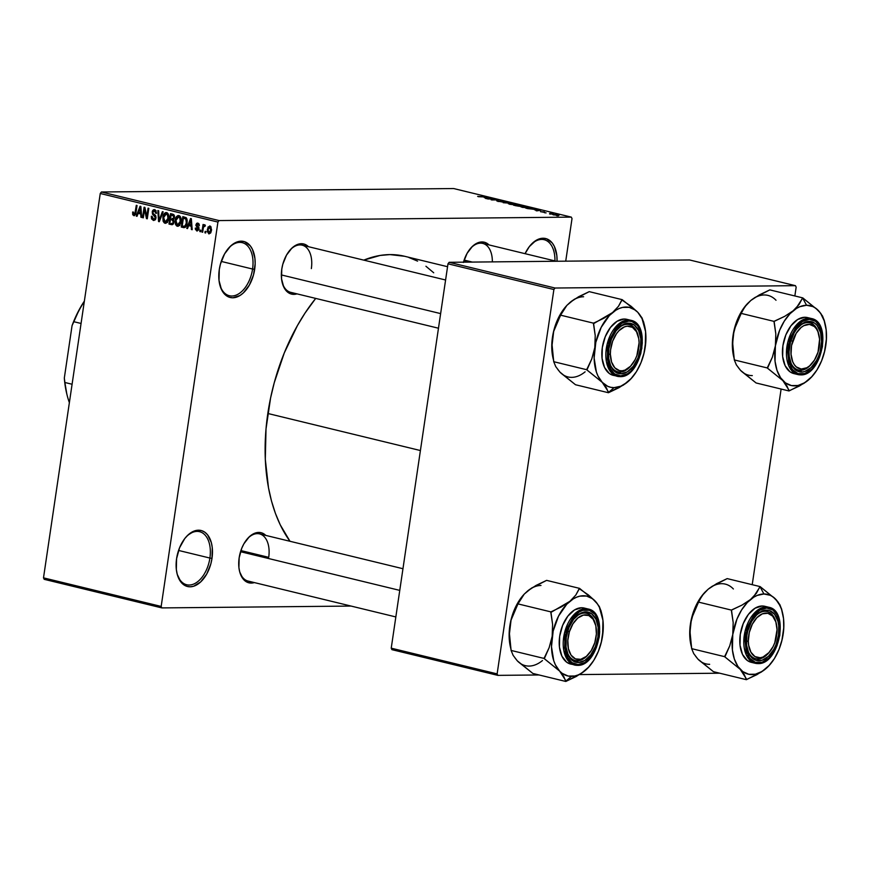 <?xml version="1.0" encoding="UTF-8"?>
<svg xmlns="http://www.w3.org/2000/svg" width="870" height="870" viewBox="0 0 870 870"><rect width="100%" height="100%" fill="white"/><g stroke="black" fill="none" stroke-linecap="round" stroke-linejoin="round"><path stroke-width="1.3" d="M219.653 284.207A27.307 16.443 103.6 0 0 236.868 294.81A27.307 16.443 103.6 0 0 252.572 269.037L254.682 269.308A28.819 17.367 -76.4 0 1 237.891 296.616A28.819 17.367 -76.4 0 1 219.784 284.762A28.819 17.367 -76.4 0 1 219.273 269.656L220.425 264.132L224.58 253.899L230.615 246.047L234.063 243.393L241.153 241.175L244.535 241.686L250.288 245.851L252.452 249.342L254.932 258.488L255.16 263.795L253.529 274.833L249.375 285.066L243.339 292.918L239.892 295.572L232.801 297.79L229.419 297.279L223.666 293.114L221.502 289.623L219.022 280.477L219.273 269.656A28.819 17.367 -76.4 0 1 228.712 248.015A28.819 17.367 -76.4 0 1 248.211 243.72A28.819 17.367 -76.4 0 1 254.682 269.308L252.572 269.037A27.307 16.443 -76.4 0 1 229.354 295.735A27.307 16.443 -76.4 0 1 219.642 284.207M176.969 573.232A27.307 16.443 103.6 0 0 194.195 583.835A27.307 16.443 103.6 0 0 209.898 558.051L211.997 558.333A28.819 17.367 -76.4 0 1 195.217 585.64A28.819 17.367 -76.4 0 1 177.099 573.787A28.819 17.367 -76.4 0 1 176.588 558.67L179.535 547.828L184.734 538.606L187.942 535.061L194.945 530.776L198.48 530.2L201.851 530.711L204.939 532.288L207.604 534.876L211.345 542.63L212.258 547.513L211.997 558.333L210.844 563.858L206.701 574.08L200.655 581.943L193.651 586.228L190.117 586.804L186.745 586.304L180.982 582.139L177.252 574.374L176.338 569.491L176.588 558.67A28.819 17.367 -76.4 0 1 186.028 537.029A28.819 17.367 -76.4 0 1 205.527 532.744A28.819 17.367 -76.4 0 1 211.997 558.333L209.898 558.051A27.307 16.443 -76.4 0 1 186.68 584.749A27.307 16.443 -76.4 0 1 176.969 573.232M254.355 582.585A25.785 15.529 -76.4 0 1 239.598 571.438A25.785 15.529 -76.4 0 1 239.141 557.92L241.773 548.209L243.883 543.815L249.288 536.79L252.376 534.419L258.716 532.429L261.739 532.886L265.807 535.409A25.785 15.529 -76.4 0 0 247.58 538.552A25.785 15.529 -76.4 0 0 239.141 557.92L238.913 567.599L239.728 571.96L243.067 578.909L248.222 582.628L254.399 582.574M296.985 293.864A25.785 15.529 -76.4 0 1 282.228 282.717A25.785 15.529 -76.4 0 1 281.771 269.189L282.804 264.252L286.524 255.095L291.928 248.07L295.006 245.699L301.357 243.709L304.369 244.165L308.448 246.688A25.785 15.529 -76.4 0 0 290.221 249.831A25.785 15.529 -76.4 0 0 281.771 269.189L281.554 278.878L283.772 287.056L288.101 292.494L290.852 293.908L297.04 293.842M178.567 550.449L209.898 558.051L178.567 550.449M221.252 261.424L252.572 269.037L221.252 261.424M248.08 581.062A24.273 14.616 -76.4 0 1 239.467 570.872M240.903 550.579L268.71 557.333L240.903 550.579M464.123 260.087L472.345 262.087L464.123 260.087M290.71 292.342A24.273 14.616 -76.4 0 1 282.097 282.152M267.819 413.478L420.406 450.54L267.819 413.478A160.798 96.864 103.6 0 0 289.993 541.281L280.26 524.86L275.442 513.441L271.505 501.055L268.493 487.809L265.306 459.284L266.013 428.953L270.581 398.003L274.267 382.659L284.262 352.981L297.42 325.587L305.033 313.08L315.701 298.41A160.798 96.864 103.6 0 0 267.819 413.478M447.55 266.709L404.539 256.258A160.798 96.864 103.6 0 0 363.79 260.13L380.114 255.454L389.912 254.595L404.648 256.28M219.077 220.567L571.307 217.119L453.64 188.54L101.409 191.987L219.077 220.567L217.924 222.067L100.257 193.488L43.5 577.854L161.167 606.433L217.924 222.067L161.167 606.433L161.874 607.912L351.023 606.064L161.874 607.912L161.167 606.433L43.5 577.854L44.207 579.333L161.874 607.912L44.207 579.333L43.5 577.854L100.257 193.488L101.409 191.987L100.257 193.488L217.924 222.067L219.077 220.567L571.307 217.119L572.014 218.598L571.307 217.119L453.64 188.54L101.409 191.987L219.077 220.567M551.221 214.129L549.546 213.955L551.221 214.129M549.753 213.389L553.483 213.759L549.753 213.389M546.088 212.878L544.413 212.704L546.088 212.878M544.685 212.41L540.466 211.66L544.457 211.986M534.745 209.866L540.944 210.225L536.812 210.866L536.029 210.67L537.334 210.496L534.745 209.866L537.334 210.496L536.029 210.67L536.812 210.866L540.944 210.225L534.745 209.866M520.738 206.723L526.861 206.864L529.08 207.876L521.859 207.256L528.09 207.919C530.026 207.941 530.189 207.691 528.558 207.19L520.706 206.777M508.439 203.732L515.083 203.961L517.269 204.526L516.78 204.896L509.559 204.265L515.79 204.939C517.726 204.95 517.878 204.7 516.258 204.2L508.406 203.787M478.337 196.685L486.645 197.033L477.63 196.392M484.253 197.61L490.462 197.958L486.33 198.599L485.547 198.414L486.841 198.24L484.253 197.61L486.841 198.24L485.547 198.414L486.33 198.599L490.462 197.958L484.253 197.61M493.149 198.936L487.178 198.806L494.508 198.936L492.431 199.763L498.412 199.893L491.887 199.959L491.082 199.763L493.149 198.936L491.082 199.763L491.887 199.959L498.412 199.893L492.431 199.763L494.508 198.936L493.703 198.751L487.929 198.991L493.149 198.936L493.062 199.513L493.149 198.936M502.033 201.96L496.694 200.872L501.283 201.786L499.935 200.85L502.849 201.013L505.47 201.731L501.011 201.003L502.686 201.796L502.033 201.96L500.75 201.057L504.372 201.318L500.457 200.818L501.283 201.786L497.531 200.785L497.814 201.416L502.458 201.666M512.778 203.384L503.175 202.699L507.482 202.09L504.252 202.764L512.778 203.384L504.252 202.764L507.482 202.09L503.175 202.699L512.778 203.384M520.119 206.32L513.604 205.222L520.129 205.168L523.522 206.103L520.347 206.32L522.87 206.244L520.129 205.168L513.604 205.222L520.695 206.059M534.234 209.398L525.904 208.213L532.429 208.147L535.866 209.072L534.658 209.398L535.594 208.952L532.429 208.147L525.904 208.213L534.234 209.398M557.953 215.39L552.537 214.488L557.061 214.618L559.138 215.194L557.953 215.39L558.279 214.857L553.363 214.901L558.279 214.857M558.29 215.847L556.604 215.673L558.29 215.847M205.896 231.485L205.679 232.975L204.928 232.801L205.146 231.311L205.896 231.485L205.146 231.311L204.928 232.801L205.679 232.975L205.896 231.485M204.711 224.743L203.624 225.874L205.168 225.863L203.624 225.874L203.797 224.667L203.047 224.482L201.927 232.072L202.677 232.246L203.265 228.321L202.677 232.246L201.927 232.072L203.047 224.482L203.797 224.667L203.624 225.874L204.526 224.743L205.363 225.33L204.994 226.363L203.797 226.45L203.265 228.321L203.634 226.809L204.994 226.363L205.363 225.33L204.591 224.732M200.763 230.245L200.546 231.735L199.795 231.55L200.013 230.061L200.763 230.245L200.013 230.061L199.795 231.55L200.546 231.735L200.763 230.245M196.783 230.963L198.958 228.951L196.674 224.873L199.154 224.177L197.784 224.188L199.328 225.689L197.914 223.101L195.902 224.851L196.685 224.841L195.902 224.851L197.414 227.625L198.915 227.614L197.414 227.625L199.002 228.212L198.088 228.223L198.958 228.951L198.719 229.854L196.979 230.996L195.391 229.31L195.315 228.081L196.087 228.125L196.881 229.854L198.132 229.201L195.87 225.308L196.598 223.383L197.74 223.057L199.067 223.992L199.328 225.689L197.61 224.155L196.685 225.243L198.708 227.135L198.958 228.951L197.001 229.887L195.315 228.081L197.229 231.018M188.638 225.613L187.528 228.571L186.745 228.375L190.563 218.5L191.346 218.696L192.194 229.702L191.411 229.517L191.226 226.243L188.638 225.613L191.226 226.243L191.411 229.517L192.194 229.702L191.346 218.696L190.563 218.5L186.745 228.375L187.528 228.571L188.638 225.613L191.878 225.58L188.638 225.613M177.306 226.233L179.688 225.156L180.982 221.589C181.547 218.729 180.84 216.717 178.894 215.532C176.697 215.727 175.468 217.315 175.185 220.317L175.968 220.306L175.185 220.317L175.403 224.068L177.306 226.233L178.296 226.222L176.675 225.961L175.533 224.46L175.577 218.511L177.85 215.564L179.579 215.836L180.634 217.195L180.688 223.035L179.448 225.45L177.828 226.287M165.006 223.242L167.388 222.165L168.682 218.609C169.237 215.749 168.541 213.726 166.594 212.541C164.397 212.737 163.158 214.335 162.886 217.326L163.669 217.326L162.886 217.326L163.103 221.089L165.006 223.242L165.996 223.231L164.376 222.981L163.234 221.469L163.277 215.521L165.539 212.574L167.279 212.845L168.334 214.205L168.236 220.512L167.149 222.459L165.517 223.307M133.784 215.662L136.003 212.584L137.047 205.505L136.296 205.331L135.242 212.487L136.014 212.476L135.242 212.487L134.926 213.857L135.753 213.846L134.002 214.455L133.415 212.062L132.653 212.019L132.719 214.64L134.48 215.651L132.795 214.836L132.653 212.019L133.415 212.062L133.632 214.227L134.763 214.14L136.296 205.331L137.047 205.505L135.774 213.737L134.165 215.706M138.145 213.357L137.036 216.315L136.253 216.119L140.07 206.244L140.853 206.44L141.712 217.446L140.929 217.25L140.733 213.976L138.145 213.357L140.733 213.976L140.929 217.25L141.712 217.446L140.853 206.44L140.07 206.244L136.253 216.119L137.036 216.315L138.145 213.357L141.386 213.324L138.145 213.357M144.55 209.485L143.311 217.837L142.56 217.652L144.105 207.223L144.898 207.419L146.823 216.543L148.063 208.18L148.814 208.365L147.269 218.794L146.464 218.598L144.55 209.485L146.464 218.598L147.269 218.794L148.814 208.365L148.063 208.18L146.823 216.543L144.898 207.419L144.105 207.223L142.56 217.652L143.311 217.837L144.55 209.485L145.333 209.474L144.55 209.485M154.708 209.659L152.152 211.997L152.935 211.986L152.152 211.997L153.718 215.347L155.415 215.325L153.718 215.347L155.284 217.772L156.056 217.761L153.511 219.186L152.065 216.315L151.304 216.271L153.261 220.393L156.045 217.935L155.088 219.958L153.501 220.436L151.565 218.903L151.304 216.271L152.065 216.315L152.293 218.152L153.511 219.186L154.893 218.761L155.317 217.348L152.413 214.042L152.446 210.942L153.403 209.8L155.165 209.822L156.535 213.019L155.73 213.27L154.545 210.877L152.892 212.215L153.196 213.661L155.708 215.716L156.045 217.935L155.273 215.173L152.979 213.335L152.892 212.215L154.545 210.877L155.73 213.27L156.502 213.324L154.186 209.594M163.179 211.856L159.286 221.709L158.558 221.535L157.872 210.573L158.655 210.757L159.058 220.393L162.396 211.66L163.179 211.856L162.396 211.66L159.058 220.393L158.655 210.757L157.872 210.573L158.558 221.535L159.286 221.709L163.179 211.856M171.303 224.634L174.033 222.122L172.51 224.656L168.987 224.068L170.531 213.639L173.652 214.542L174.544 216.26L173.391 219.316L174.033 222.122L173.391 219.316L174.522 217.326L172.847 214.205L170.531 213.639L168.987 224.068L172.01 224.721M183.483 227.592C185.647 227.548 186.854 226.015 187.093 223.003L185.245 227.331L181.286 227.059L182.831 216.63L186.082 217.62L187.18 220.088L187.093 223.003L186.082 217.62L182.831 216.63L181.286 227.059L184.168 227.679M209.975 226.026L207.31 229.441L208.082 229.441L207.31 229.441L208.811 233.878L211.486 230.376L210.714 232.91L208.941 233.91L207.223 231.453L208.093 226.972L210.464 226.233L211.562 229.724L209.605 225.982M565.728 261.174L572.014 218.598L565.728 261.174M391.935 649.662L497.836 675.37L539.106 674.968L497.836 675.37L497.129 673.891L553.885 289.525L447.985 263.806L391.228 648.172L497.129 673.891L497.836 675.37L391.935 649.662L391.228 648.172L391.935 649.662M579.55 674.576L719.697 673.206L579.55 674.576M689.54 259.956L449.137 262.305L555.038 288.024L795.441 285.675L689.54 259.956L449.137 262.305L447.985 263.806L391.228 648.172L497.129 673.891L553.885 289.525L447.985 263.806L449.137 262.305L555.038 288.024L553.885 289.525L555.038 288.024L795.441 285.675L796.159 287.154L795.441 285.675L689.54 259.956M752.224 584.683L781.108 389.042L752.224 584.683M794.854 295.963L796.159 287.154L794.854 295.963M525.078 253.681L529.319 246.634L535.974 240.446L539.53 238.804L546.436 238.739L552.2 242.893L554.364 246.395L556.843 255.541L557.05 261.25A28.819 17.367 -76.4 0 0 530.613 245.057A28.819 17.367 -76.4 0 0 525.078 253.681M463.395 262.479L467.103 253.333L472.508 246.297L475.596 243.937L481.936 241.947L484.96 242.404L489.027 244.927A25.785 15.529 -76.4 0 0 470.8 248.059A25.785 15.529 -76.4 0 0 463.482 262.174M408.737 257.444L417.578 261.12M425.93 266.253L433.717 272.788M289.84 250.266A24.273 14.616 -76.4 0 1 302.162 245.166A24.273 14.616 -76.4 0 1 311.351 268.602A24.273 14.616 103.6 0 0 306.055 247.189A24.273 14.616 103.6 0 0 289.84 250.266M470.431 248.505A24.273 14.616 -76.4 0 1 482.752 243.404A24.273 14.616 -76.4 0 1 492.344 261.892A24.273 14.616 103.6 0 0 470.431 248.494M247.21 538.987A24.273 14.616 -76.4 0 1 259.532 533.886A24.273 14.616 -76.4 0 1 268.71 557.333A24.273 14.616 103.6 0 0 263.425 535.92A24.273 14.616 103.6 0 0 247.21 538.987M530.243 245.492A27.307 16.443 -76.4 0 1 544.152 239.707A27.307 16.443 -76.4 0 1 554.929 260.924A27.307 16.443 103.6 0 0 530.243 245.492M228.331 248.45A27.307 16.443 -76.4 0 1 242.241 242.665A27.307 16.443 -76.4 0 1 252.572 269.037A27.307 16.443 103.6 0 0 246.601 244.927A27.307 16.443 103.6 0 0 228.331 248.45M185.647 537.475A27.307 16.443 -76.4 0 1 199.567 531.679A27.307 16.443 -76.4 0 1 209.898 558.051A27.307 16.443 103.6 0 0 203.917 533.952A27.307 16.443 103.6 0 0 185.658 537.464M132.719 214.64L135.492 214.607L132.719 214.64M134.926 213.857L134.002 214.455M137.112 216.108L136.253 216.119L137.112 216.108M141.049 213.324L141.288 212.693L141.049 213.324M141.69 217.25L140.929 217.25L141.69 217.25M141.44 213.976L140.733 213.976L141.44 213.976M138.58 212.193L140.94 207.43L140.364 207.441L140.461 209.681L141.114 209.681L140.461 209.681L140.657 212.704L141.342 212.693L138.58 212.193L140.657 212.704L140.364 207.441L138.58 212.193M143.343 217.641L142.56 217.652L143.343 217.641M147.606 216.543L146.823 216.543L147.606 216.543M147.302 218.587L146.464 218.598L147.302 218.587M153.261 220.393L153.849 220.458M155.632 219.218L153.511 219.186M156.502 213.27L155.73 213.27L156.502 213.27M156.198 210.866L154.545 210.877L156.198 210.866M156.165 210.812L154.545 210.877M155.295 218.859L155.6 219.414M159.362 221.524L158.558 221.535L159.362 221.524M159.808 220.382L159.058 220.393L159.808 220.382M160.428 218.816L159.623 218.827L160.428 218.816M163.103 221.089L164.038 221.078L163.103 221.089M167.127 221.806L167.551 222.459M163.636 217.533L166.42 213.759L168.095 213.748L166.42 213.759L167.975 215.956L168.769 215.945L167.975 215.956L167.943 218.392L168.715 218.381L167.943 218.392L165.18 222.024L163.636 217.533L164.071 221.132L165.18 222.024L166.507 221.687L167.943 218.392L167.453 214.553L166.42 213.759L165.05 214.107L163.636 217.533M167.475 222.046L165.18 222.024M173.217 224.155L168.987 224.068L172.793 223.492L173.217 224.155M172.836 218.587L173.652 217.761L173.598 216.032L171.096 215.042L170.64 218.152L171.096 215.042L174.109 215.01L171.096 215.042L174.294 215.336L172.401 215.358L174.522 217.304L172.836 218.587L174.109 218.577L172.042 218.5M172.293 223.47L173.239 222.209L173.065 220.404L170.455 219.37L169.911 223.035L170.455 219.37L173.717 219.718L171.934 219.729L173.282 221.948L174.065 221.937L172.293 223.47L173.663 223.459L171.499 223.416M175.403 224.068L176.338 224.058L175.403 224.068M179.427 224.797L179.851 225.45M175.936 220.512L178.72 216.75L180.394 216.739L178.72 216.75L180.275 218.946L181.069 218.935L180.275 218.946L180.242 221.382L181.014 221.371L180.242 221.382L177.48 225.015L175.936 220.512L176.545 224.373L178.818 224.677L180.242 221.382L179.764 217.543L178.72 216.75L177.35 217.087L175.936 220.512M180.373 216.684L178.72 216.75M179.775 225.036L177.48 225.015M185.473 227.135L181.286 227.059L185.016 227.016L185.103 226.417L185.473 227.135M182.211 226.015L183.396 218.033L186.463 218L183.396 218.033L186.887 218.805L185.756 218.816L186.343 222.807L187.126 222.796L186.343 222.807L185.669 225.286L186.55 225.276L183.559 226.341L182.211 226.015L184.788 226.32L186.3 223.133L186.049 219.196L183.396 218.033L182.211 226.015M186.017 226.417L183.559 226.341M187.605 228.375L186.745 228.375L187.605 228.375M191.541 225.58L191.781 224.96L191.541 225.58M192.183 229.506L191.411 229.517L192.183 229.506M191.933 226.233L191.226 226.243L191.933 226.233M189.073 224.46L191.422 219.697L190.845 219.697L190.954 221.948L191.596 221.937L190.954 221.948L191.15 224.96L191.835 224.96L189.073 224.46L191.15 224.96L190.845 219.697L189.073 224.46M198.686 229.908L197.001 229.887M196.674 224.873L197.784 224.188M200.568 231.54L199.795 231.55L200.568 231.54M205.092 226.091L204.352 226.08M203.634 226.809L204.472 226.091M205.701 232.79L204.928 232.801L205.701 232.79M211.171 227.059L209.246 227.157L208.376 228.299L208.06 229.626L209.79 227.103L211.182 227.092L209.79 227.103L210.725 230.278L211.508 230.267L210.725 230.278L208.996 232.801L208.06 229.626L208.082 231.725L208.996 232.801M209.387 232.801L210.779 232.779M210.768 232.812L209.181 232.823L210.79 229.81L209.79 227.103M485.264 197.664L489.44 197.881L487.309 198.447L485.264 197.664L489.44 197.881L485.264 197.664M497.531 200.785L497.814 201.416M500.457 200.818L501.283 201.786M504.676 201.883L504.372 201.318M515.79 204.939C517.726 204.95 517.878 204.7 516.258 204.2M510.668 203.71L515.497 204.211L516.182 204.928L515.029 204.928L509.494 203.841L515.497 204.211M510.32 204.254L516.214 204.657M521.413 205.668L520.129 205.168L522.011 206.059L520.358 206.32L518.161 205.374L520.108 205.353L518.139 205.559L522.011 206.059M518.879 205.733L515.116 205.396L519.336 206.31L515.083 205.592L519.368 206.146M522.207 206.734L522.598 207.419L522.968 206.701L527.807 207.201L528.481 207.919L522.228 206.734M528.09 207.919C530.026 207.941 530.189 207.691 528.558 207.19M527.807 207.201L522.968 206.701M534.68 208.92L527.383 208.572L534.8 209.387M535.757 209.92L539.933 210.148L537.801 210.714L535.757 209.92L539.933 210.148L535.757 209.92M554.484 214.553L557.583 214.857L557.137 215.379L553.548 214.651L557.583 214.857M522.62 207.245L528.514 207.647M554.059 214.901L557.159 215.205M743.1 372.61L756.084 382.963L789.025 390.967L756.084 382.963L740.49 370.315A41.042 24.719 103.6 0 0 752.3 375.59M796.474 307.686L793.157 310.786A41.042 24.719 -76.4 0 1 806.555 305.261L802.738 298.16A47.11 28.373 103.6 0 0 802.434 298.171L799.051 304.543L793.157 310.786L784.686 316.354L774.126 321.4L741.186 313.396L744.905 306.74L750.799 300.498L754.747 297.616L769.83 289.884L802.771 297.888L796.474 307.686M789.797 359.832A24.273 14.616 103.6 0 0 800.617 370.261L801.574 372.034A25.785 15.529 -76.4 0 1 789.927 360.387A25.785 15.529 -76.4 0 1 797.92 327.501A25.785 15.529 -76.4 0 1 809.057 321.389L814.831 323.248L817.224 325.565L820.562 332.514L821.584 341.616L820.127 351.502L818.518 356.265L816.408 360.658L811.003 367.684L804.739 371.523L801.574 372.034L795.8 370.174L791.472 364.726L789.253 356.548L789.046 351.806L790.504 341.921L794.223 332.764L796.757 328.914L802.705 323.368L809.057 321.389L807.654 322.585A24.273 14.616 103.6 0 0 797.54 327.936A24.273 14.616 -76.4 0 1 807.654 322.585A24.273 14.616 -76.4 0 1 809.861 322.835A24.273 14.616 -76.4 0 1 818.746 334.113A24.273 14.616 103.6 0 0 807.654 322.585L809.057 321.389A25.785 15.529 -76.4 0 1 821.16 346.554A25.785 15.529 -76.4 0 1 801.574 372.034L800.617 370.261A24.273 14.616 103.6 0 0 811.471 364.073A24.273 14.616 -76.4 0 1 800.617 370.261A24.273 14.616 -76.4 0 1 798.41 370.011A24.273 14.616 -76.4 0 1 789.797 359.821A24.273 14.616 103.6 0 0 811.101 364.508L811.84 363.66A22.75 13.702 -76.4 0 1 795.093 365.715A22.75 13.702 -76.4 0 1 792.613 341.247A22.75 13.702 -76.4 0 1 806.414 324.651A22.75 13.702 -76.4 0 1 818.887 334.646A22.75 13.702 -76.4 0 1 818.017 352.176L814.494 360.049L809.568 365.9L806.805 367.76L801.226 369.032L796.268 366.901L794.266 364.639L792.69 361.692L791.037 354.21L791.548 345.575L796.137 333.373L801.063 327.522L803.826 325.663L809.404 324.39L814.363 326.522L816.364 328.784L817.941 331.731L819.594 339.213L818.017 352.176A22.75 13.702 -76.4 0 1 811.84 363.66M808.165 317.767L804.793 317.267L808.785 318.235L798.268 323.085L787.665 342.736L788.818 365.987L797.812 374.546L800.433 374.85A0.913 0.718 -90.6 0 0 801.27 374.122C792.929 375.764 788.568 366.683 788.166 346.88C794.419 327.011 801.487 317.822 809.361 319.301A0.913 0.718 -90.6 0 0 808.785 318.235L804.793 317.267A28.819 17.367 103.6 0 0 783.272 343.596A28.819 17.367 103.6 0 0 793.81 373.578L797.812 374.546A28.819 17.367 -76.4 0 1 787.274 344.574A28.819 17.367 -76.4 0 1 808.785 318.235A28.819 17.367 -76.4 0 1 811.416 318.529L808.785 318.235A0.913 0.718 89.4 0 1 809.361 319.301L802.499 321.454L796.05 327.446L791.026 336.375L788.166 346.88L787.709 352.219L788.807 362.083L792.429 369.598L797.997 373.632L804.685 373.567L811.471 369.413L814.581 365.976L819.605 357.048L822.465 346.543L822.705 336.07L820.301 327.207L815.614 321.324L809.361 319.301C817.702 317.659 822.063 326.739 822.465 346.543C816.212 366.411 809.143 375.601 801.27 374.122A0.913 0.718 89.4 0 1 800.433 374.85A28.819 17.367 -76.4 0 1 797.812 374.546L800.574 374.861C821.867 376.242 832.481 322.052 811.416 318.529L807.414 317.561A28.819 17.367 103.6 0 0 804.793 317.267L797.692 319.486L791.047 325.674L785.849 334.896L782.902 345.738L782.652 356.559L785.131 365.704L789.971 371.784L793.864 373.589M738.184 367.412L740.49 370.315L736.346 364.867L734.313 359.941L732.507 341.508L734.258 329.676L741.186 313.396L774.126 321.4L775.812 333.83L775.398 345.814L779.596 330.372L784.229 321.226L789.982 313.744L796.463 308.426L799.834 306.697L806.555 305.261L812.885 306.577L815.755 308.241L820.812 313.407L824.292 320.628L822.531 316.017L818.365 310.536L802.771 297.888L769.83 289.884L759.271 294.93L750.799 300.498L754.105 298.138M824.608 351.143L826.348 339.311M812.058 376.514L812.384 376.134A41.042 24.719 -76.4 0 0 825.815 345.325A41.042 24.719 -76.4 0 0 825.097 323.803A41.042 24.719 -76.4 0 0 818.365 310.536L803.032 298.16A47.11 28.373 103.6 0 0 802.738 298.16L806.555 305.261A41.042 24.719 -76.4 0 1 818.365 310.536L820.682 313.439L824.227 320.834L826.174 329.915L826.38 340.061L824.825 350.588L821.617 360.767L816.984 369.913L811.231 377.395L804.761 382.713L797.997 385.497L791.417 385.562L785.458 382.898L780.542 377.7L776.986 370.305L775.039 361.224L775.398 345.814L772.364 357.189L767.253 367.945L734.313 359.941L767.253 367.945L782.848 380.592L786.991 386.041L789.025 390.967L804.043 383.278L812.199 376.34M733.78 357.113L732.355 345.955L734.03 330.263L739.391 315.342L746.514 304.663M747.624 303.456L750.799 300.498A41.042 24.719 103.6 0 1 776.007 300.248M788.764 390.695A47.11 28.373 103.6 0 0 789.373 390.684L799.53 385.954L808.056 380.353A41.042 24.719 -76.4 0 1 782.848 380.592L789.373 390.684A47.11 28.373 -76.4 0 1 788.764 390.695M812.384 376.134A41.042 24.719 -76.4 0 1 808.056 380.353L811.34 377.308M824.292 320.628A47.11 28.373 -76.4 0 1 824.466 321.465M802.771 297.888L802.434 298.171A47.11 28.373 -76.4 0 1 802.738 298.16A47.11 28.373 -76.4 0 1 803.032 298.16L802.771 297.888M775.398 345.814A41.042 24.719 -76.4 0 1 793.157 310.786L784.686 316.354L774.474 321.117A47.11 28.373 103.6 0 0 774.05 321.954L775.812 333.83L775.398 345.814L772.364 357.189L767.514 368.217A47.11 28.373 -76.4 0 1 767.34 367.39A47.11 28.373 103.6 0 0 767.514 368.217L782.848 380.592A41.042 24.719 -76.4 0 1 775.398 345.814M774.474 321.117L774.05 321.954A47.11 28.373 -76.4 0 1 774.474 321.117M746.656 304.5A41.042 24.719 103.6 0 0 746.471 304.707A41.042 24.719 103.6 0 0 733.04 335.526L736.074 324.162L742.958 309.916M744.905 306.74L750.799 300.498M746.471 304.707L747.482 303.597M740.49 370.315L736.346 364.867L734.313 359.941L732.627 347.511L733.04 335.526A41.042 24.719 103.6 0 0 733.769 357.048L734.378 359.495M790.863 340.681L792.613 341.247L790.863 340.681M818.746 334.113A24.273 14.616 103.6 0 0 818.616 333.558A24.273 14.616 103.6 0 0 797.54 327.936A24.273 14.616 -76.4 0 1 809.861 322.835A24.273 14.616 -76.4 0 1 818.746 334.113M463.753 261.228L467.484 262.131L463.753 261.228M811.471 364.073A24.273 14.616 -76.4 0 1 798.41 370.011A24.273 14.616 -76.4 0 1 789.797 359.821M608.456 354.297L610.37 354.21A22.75 13.702 -76.4 0 1 622.202 328.023A22.75 13.702 -76.4 0 1 638.308 336.407A22.75 13.702 -76.4 0 1 639.091 342.747L638.754 338.647L636.503 331.709L632.457 327.337L627.226 326.174L624.421 326.881L618.951 330.709L616.493 333.699L612.621 341.236L610.588 349.881L610.37 354.21L611.577 362.04L614.796 367.803L619.516 370.631L622.224 370.783L625.041 370.076L630.511 366.237L635.1 359.701L636.84 355.71L639.091 342.747A22.75 13.702 -76.4 0 1 631.261 365.422A22.75 13.702 -76.4 0 1 610.37 354.21L608.456 354.297M638.308 336.407L638.036 335.32A24.273 14.616 103.6 0 0 616.95 329.708A24.273 14.616 -76.4 0 1 629.282 324.608A24.273 14.616 -76.4 0 1 638.167 335.874A24.273 14.616 103.6 0 0 627.074 324.358A24.273 14.616 103.6 0 0 616.961 329.708A24.273 14.616 -76.4 0 1 627.074 324.358A24.273 14.616 -76.4 0 1 629.282 324.608A24.273 14.616 -76.4 0 1 638.167 335.874M281.336 274.92L440.633 313.602L281.336 274.92M630.891 365.835A24.273 14.616 -76.4 0 1 620.038 372.034A24.273 14.616 -76.4 0 1 617.83 371.773A24.273 14.616 -76.4 0 1 609.207 361.594A24.273 14.616 103.6 0 0 620.038 372.034A24.273 14.616 103.6 0 0 630.891 365.835A24.273 14.616 -76.4 0 1 617.83 371.773A24.273 14.616 -76.4 0 1 609.207 361.594A24.273 14.616 103.6 0 0 630.522 366.27L631.261 365.422M776.257 623.366A22.75 13.702 -76.4 0 1 777.04 629.706L775.833 621.876L772.614 616.112L767.895 613.285L762.37 613.828L756.9 617.667L752.311 624.214L749.298 632.457L748.32 641.168A22.75 13.702 -76.4 0 1 760.152 614.981A22.75 13.702 -76.4 0 1 776.257 623.366L775.986 622.278A24.273 14.616 103.6 0 0 754.91 616.667A24.273 14.616 -76.4 0 1 767.231 611.567A24.273 14.616 -76.4 0 1 776.116 622.833A24.273 14.616 103.6 0 0 765.024 611.316L766.416 610.109A25.785 15.529 -76.4 0 1 778.519 635.274A25.785 15.529 -76.4 0 1 758.944 660.765L757.987 658.981A24.273 14.616 103.6 0 0 768.841 652.794A24.273 14.616 -76.4 0 1 755.78 658.731A24.273 14.616 -76.4 0 1 747.167 648.552A24.273 14.616 103.6 0 0 768.471 653.229L773.049 646.66L774.789 642.669L777.04 629.706A22.75 13.702 -76.4 0 1 769.211 652.38A22.75 13.702 -76.4 0 1 748.32 641.168L746.406 641.244L748.32 641.168L748.657 645.268L750.908 652.195L754.953 656.578L760.184 657.742L762.99 657.035L769.211 652.38M588.25 654.555A24.273 14.616 -76.4 0 1 577.397 660.754A24.273 14.616 -76.4 0 1 575.19 660.504A24.273 14.616 -76.4 0 1 566.577 650.314A24.273 14.616 103.6 0 0 577.397 660.754A24.273 14.616 103.6 0 0 588.25 654.555A24.273 14.616 -76.4 0 1 575.19 660.504A24.273 14.616 -76.4 0 1 566.577 650.314A24.273 14.616 103.6 0 0 587.881 654.99L588.62 654.153A22.75 13.702 -76.4 0 1 571.873 656.208A22.75 13.702 -76.4 0 1 569.393 631.74L567.642 631.174L569.393 631.74L572.917 623.855L577.843 618.015L583.422 615.09L588.794 615.536L593.144 619.277L595.809 625.737L596.396 633.958L594.797 642.669A22.75 13.702 -76.4 0 1 588.62 654.153M399.754 590.382L240.533 551.71L399.754 590.382M574.32 618.429A24.273 14.616 -76.4 0 1 586.641 613.328A24.273 14.616 -76.4 0 1 595.526 624.595A24.273 14.616 103.6 0 0 595.395 624.04A24.273 14.616 103.6 0 0 574.32 618.429A24.273 14.616 -76.4 0 1 584.433 613.078A24.273 14.616 103.6 0 0 574.32 618.429M594.797 642.669L591.274 650.543L586.347 656.382L580.768 659.308L575.396 658.873L571.046 655.132L568.382 648.661L567.795 640.44L569.393 631.74A22.75 13.702 -76.4 0 1 583.194 615.144A22.75 13.702 -76.4 0 1 595.667 625.128A22.75 13.702 -76.4 0 1 594.797 642.669M72.058 325.63L73.852 321.715L81.062 323.466L73.852 321.715A81.921 49.34 -76.4 0 1 84.325 301.422A81.921 49.34 103.6 0 0 73.852 321.715L79.192 309.72L84.368 301.096A80.399 48.426 103.6 0 0 72.058 325.63L64.326 378.004L72.058 325.63M72.09 384.246L64.88 382.495L64.326 378.004A80.399 48.426 103.6 0 0 66.816 394.001L64.88 382.495A81.921 49.34 103.6 0 0 69.372 402.647A81.921 49.34 -76.4 0 1 67.088 395.089A81.921 49.34 -76.4 0 1 64.88 382.495L72.09 384.246M67.088 395.089L66.816 394.001A80.399 48.426 103.6 0 0 66.957 394.545M562.52 374.383L575.494 384.736L559.899 372.077L555.756 366.629L553.722 361.702L586.674 369.706L602.268 382.365L606.412 387.813L608.445 392.729L575.494 384.736L608.445 392.729L618.94 387.715L627.477 382.115A41.042 24.719 -76.4 0 1 614.068 387.639L608.489 392.457A47.11 28.373 103.6 0 0 608.782 392.446L623.464 385.04L631.62 378.113M628.466 323.151L627.074 324.358L628.466 323.151L634.252 325.021L638.58 330.459L640.798 338.647L640.57 348.326L637.938 358.027L633.284 366.281L627.335 371.816L620.995 373.806A25.785 15.529 -76.4 0 1 609.348 362.148A25.785 15.529 -76.4 0 1 617.33 329.273A25.785 15.529 -76.4 0 1 628.466 323.151A25.785 15.529 -76.4 0 1 640.57 348.326A25.785 15.529 -76.4 0 1 620.995 373.806L615.21 371.936L610.881 366.498L608.663 358.31L608.891 348.631L611.523 338.93L616.178 330.676L622.126 325.141L628.466 323.151M620.038 372.034L620.995 373.806L620.038 372.034M627.574 319.54L624.203 319.029A28.819 17.367 103.6 0 1 626.824 319.323L630.826 320.301L628.205 319.997A0.913 0.718 89.4 0 1 628.782 321.063C637.112 319.431 641.484 328.512 641.875 348.304C635.622 368.173 628.553 377.373 620.68 375.894A0.913 0.718 89.4 0 1 619.842 376.612A28.819 17.367 -76.4 0 1 617.221 376.318A28.819 17.367 -76.4 0 1 606.684 346.336A28.819 17.367 -76.4 0 1 628.205 319.997A28.819 17.367 -76.4 0 1 630.826 320.301C651.902 323.825 641.277 378.015 619.984 376.623A0.913 0.718 -90.6 0 0 620.68 375.894L627.553 373.741L630.891 371.175L636.742 363.562L640.755 353.666L642.332 342.965L641.233 333.112L637.623 325.587L632.044 321.563L628.782 321.063L621.909 323.216L615.471 329.208L610.436 338.147L607.586 348.642L607.336 359.125L609.739 367.977L614.427 373.872L620.68 375.894C612.35 377.526 607.978 368.445 607.586 348.642C613.839 328.784 620.897 319.584 628.782 321.063A0.913 0.718 -90.6 0 0 628.205 319.997L624.203 319.029L628.205 319.997L617.678 324.847L607.086 344.509L608.228 367.749L617.221 376.318L619.842 376.612A0.913 0.718 -90.6 0 0 619.995 376.623L613.219 375.34A28.819 17.367 103.6 0 1 602.682 345.368A28.819 17.367 103.6 0 1 624.203 319.029L617.113 321.247L610.457 327.446L605.27 336.657L602.323 347.511L602.062 358.331L604.552 367.477L609.391 373.556L613.285 375.361M557.594 369.174L559.899 372.077L555.756 366.629L553.722 361.702L551.917 343.269L553.668 331.448L560.595 315.168L593.547 323.172L595.232 335.603L594.808 347.576L591.774 358.951L586.674 369.706L553.722 361.702L551.917 343.269L553.45 332.035L558.812 317.104L565.935 306.425M553.189 358.875L551.776 347.717L553.668 331.448L555.495 325.924L562.379 311.688L566.892 305.359L570.209 302.26L578.68 296.692L589.24 291.646L622.191 299.65L618.472 306.305L612.578 312.547L604.095 318.126L593.547 323.172L560.595 315.168L566.892 305.359L573.515 299.9M643.876 323.227A47.11 28.373 -76.4 0 0 643.702 322.4L641.951 317.789L637.786 312.308L622.191 299.65L589.24 291.646L574.156 299.378L567.033 305.218M644.028 352.905L645.768 341.073L644.246 352.35L641.038 362.529L636.405 371.675L630.652 379.157L627.477 382.115L620.799 386.204L614.068 387.639L610.827 387.324L607.749 386.334L602.268 382.365L597.984 376.014L596.396 372.066L594.134 358.005L595.809 342.323L601.17 327.392L609.402 315.505L615.873 310.188L619.244 308.469L622.637 307.404L629.217 307.338L635.165 310.003L637.786 312.308L642.06 318.659L645.594 331.688L645.236 347.087A41.042 24.719 -76.4 0 1 631.794 377.906A41.042 24.719 -76.4 0 1 627.477 382.115L630.75 379.07M622.452 299.922A47.11 28.373 103.6 0 0 621.843 299.933L618.472 306.305L612.578 312.547A41.042 24.719 -76.4 0 1 637.786 312.308L631.033 306.229L621.843 299.933A47.11 28.373 -76.4 0 1 622.452 299.922M593.884 322.89A47.11 28.373 103.6 0 0 593.46 323.727L595.232 335.603L594.808 347.576A41.042 24.719 -76.4 0 1 612.578 312.547L593.46 323.727A47.11 28.373 -76.4 0 1 593.884 322.89M586.75 369.152A47.11 28.373 103.6 0 0 586.935 369.989L602.268 382.365A41.042 24.719 -76.4 0 1 594.808 347.576L591.774 358.951L586.935 369.989A47.11 28.373 -76.4 0 1 586.75 369.152M608.184 392.457A47.11 28.373 103.6 0 0 608.489 392.457L614.068 387.639A41.042 24.719 -76.4 0 1 602.268 382.365L608.782 392.446A47.11 28.373 -76.4 0 1 608.489 392.457A47.11 28.373 -76.4 0 1 608.184 392.457M643.702 322.4L641.951 317.789L637.786 312.308A41.042 24.719 -76.4 0 1 644.507 325.565A41.042 24.719 -76.4 0 1 645.236 347.087M583.618 296.746A41.042 24.719 103.6 0 0 570.209 302.26M566.065 306.273A41.042 24.719 103.6 0 0 565.891 306.479A41.042 24.719 103.6 0 0 552.45 337.299A41.042 24.719 103.6 0 0 553.179 358.81L553.788 361.267M565.891 306.479L566.892 305.359M554.125 362.616L553.983 361.985L554.125 362.616M559.899 372.077A41.042 24.719 103.6 0 0 585.118 371.827M700.47 661.33L713.443 671.683L746.395 679.688L713.443 671.683L697.86 659.036A41.042 24.719 103.6 0 0 709.659 664.31M753.844 596.418L750.527 599.506A41.042 24.719 -76.4 0 1 763.925 593.982L760.097 586.88A47.11 28.373 103.6 0 0 759.793 586.891L756.421 593.264L750.527 599.506L742.056 605.074L731.496 610.12L698.545 602.127L702.264 595.461L708.158 589.218L712.117 586.336L727.189 578.604L760.141 586.608L753.844 596.418M768.841 652.794A24.273 14.616 -76.4 0 1 757.987 658.981L758.944 660.765A25.785 15.529 -76.4 0 1 747.297 649.107A25.785 15.529 -76.4 0 1 755.28 616.221A25.785 15.529 -76.4 0 1 766.416 610.109L769.439 610.566L774.594 614.285L777.932 621.234L778.748 625.595L778.519 635.274L775.888 644.985L773.778 649.379L768.373 656.404L762.098 660.243L755.921 660.308L753.159 658.894L748.831 653.457L746.612 645.268L746.841 635.589L747.874 630.641L751.582 621.495L756.987 614.459L760.075 612.099L766.416 610.109L765.024 611.316A24.273 14.616 103.6 0 0 754.91 616.656A24.273 14.616 -76.4 0 1 765.024 611.316A24.273 14.616 -76.4 0 1 767.231 611.567A24.273 14.616 -76.4 0 1 776.116 622.833M765.524 606.499L762.153 605.988L766.155 606.955L755.639 611.806L745.035 631.468L746.177 654.708L755.171 663.266L757.792 663.571A0.913 0.718 -90.6 0 0 758.629 662.842C750.299 664.484 745.927 655.404 745.536 635.6C751.789 615.732 758.857 606.542 766.731 608.021A0.913 0.718 -90.6 0 0 766.155 606.955L762.153 605.988A28.819 17.367 103.6 0 0 740.631 632.327A28.819 17.367 103.6 0 0 751.169 662.298L755.171 663.266A28.819 17.367 -76.4 0 1 744.633 633.295A28.819 17.367 -76.4 0 1 766.155 606.955A28.819 17.367 -76.4 0 1 768.775 607.249L766.155 606.955A0.913 0.718 89.4 0 1 766.731 608.021L759.858 610.174L753.42 616.167L748.385 625.095L745.536 635.6L745.079 640.951L746.177 650.803L749.788 658.318L755.367 662.353L762.055 662.287L768.841 658.133L774.691 650.521L776.975 645.768L779.824 635.263L780.075 624.79L777.671 615.927L772.984 610.044L766.731 608.021C775.061 606.379 779.433 615.471 779.824 635.263C773.571 655.132 766.514 664.321 758.629 662.842A0.913 0.718 89.4 0 1 757.792 663.571A28.819 17.367 -76.4 0 1 755.171 663.266L757.933 663.582C779.226 664.963 789.851 610.783 768.775 607.249L764.773 606.281A28.819 17.367 103.6 0 0 762.153 605.988L755.062 608.206L748.407 614.394L743.219 623.616L740.272 634.458L740.022 645.279L742.501 654.425L747.341 660.504L751.234 662.309M695.543 656.132L697.86 659.036L693.705 653.587L691.672 648.661L689.866 630.228L691.617 618.407L698.545 602.127L731.496 610.12L733.182 622.55L732.768 634.534L736.955 619.092L741.599 609.946L747.352 602.464L753.822 597.146L757.194 595.417L763.925 593.982L770.244 595.297L773.125 596.961L778.171 602.127L781.651 609.359L779.901 604.737L775.736 599.256L760.141 586.608L727.189 578.604L716.63 583.65L708.158 589.218L711.464 586.858M781.978 639.863L783.718 628.031M769.417 665.235L769.754 664.865A41.042 24.719 -76.4 0 0 783.185 634.045A41.042 24.719 -76.4 0 0 782.456 612.524A41.042 24.719 -76.4 0 0 775.736 599.256L760.402 586.88A47.11 28.373 103.6 0 0 760.097 586.88L763.925 593.982A41.042 24.719 -76.4 0 1 775.736 599.256L780.009 605.618L781.597 609.555L783.544 618.635L783.75 628.782L782.195 639.309L778.987 649.488L774.354 658.633L768.601 666.115L762.12 671.433L755.367 674.217L748.787 674.283L742.828 671.618L737.901 666.42L734.345 659.025L732.409 649.944L732.768 634.534L729.723 645.91L724.623 656.665L691.672 648.661L724.623 656.665L740.218 669.324L744.361 674.761L746.395 679.688L761.413 671.999L769.569 665.071M691.15 645.834L689.725 634.676L691.4 618.983L696.761 604.063L703.884 593.383M704.994 592.176L708.158 589.218A41.042 24.719 103.6 0 1 733.377 588.979M757.987 658.981A24.273 14.616 -76.4 0 1 755.78 658.731A24.273 14.616 -76.4 0 1 747.167 648.552A24.273 14.616 103.6 0 0 757.987 658.981M746.134 679.416A47.11 28.373 103.6 0 0 746.743 679.405L756.889 674.674L765.426 669.073A41.042 24.719 -76.4 0 1 740.218 669.324L746.743 679.405A47.11 28.373 -76.4 0 1 746.134 679.416M769.754 664.865A41.042 24.719 -76.4 0 1 765.426 669.073L768.699 666.029M781.651 609.359A47.11 28.373 -76.4 0 1 781.836 610.185M760.141 586.608L759.793 586.891A47.11 28.373 -76.4 0 1 760.097 586.88A47.11 28.373 -76.4 0 1 760.402 586.88L760.141 586.608M732.768 634.534A41.042 24.719 -76.4 0 1 750.527 599.506L742.056 605.074L731.833 609.837A47.11 28.373 103.6 0 0 731.409 610.686L733.182 622.55L732.768 634.534L729.723 645.91L724.884 656.937A47.11 28.373 -76.4 0 1 724.699 656.111A47.11 28.373 103.6 0 0 724.884 656.937L740.218 669.324A41.042 24.719 -76.4 0 1 732.768 634.534M731.833 609.837L731.409 610.686A47.11 28.373 -76.4 0 1 731.833 609.837M704.026 593.231A41.042 24.719 103.6 0 0 703.841 593.438A41.042 24.719 103.6 0 0 690.399 624.247L693.444 612.882L700.328 598.636M702.264 595.461L708.158 589.218M703.841 593.438L704.841 592.318M697.86 659.036L693.705 653.587L691.672 648.661L689.986 636.231L690.399 624.247A41.042 24.719 103.6 0 0 691.128 645.768L691.737 648.215M519.879 663.103L532.864 673.456L517.269 660.798L513.126 655.349L511.092 650.434L544.033 658.427L559.627 671.085L563.771 676.534L565.804 681.46L532.864 673.456L565.804 681.46L576.31 676.447L584.836 670.835A41.042 24.719 -76.4 0 1 571.438 676.36L565.848 681.177A47.11 28.373 103.6 0 0 566.153 681.177L580.823 673.761L588.979 666.833M585.836 611.871L584.433 613.078A24.273 14.616 -76.4 0 1 586.641 613.328A24.273 14.616 -76.4 0 1 595.526 624.595A24.273 14.616 103.6 0 0 584.433 613.078L585.836 611.871L591.611 613.741L595.939 619.179L598.158 627.368L597.94 637.047L595.297 646.747L590.654 655.001L584.705 660.537L578.354 662.527A25.785 15.529 -76.4 0 1 566.707 650.88A25.785 15.529 -76.4 0 1 574.7 617.994A25.785 15.529 -76.4 0 1 585.836 611.871A25.785 15.529 -76.4 0 1 597.94 637.047A25.785 15.529 -76.4 0 1 578.354 662.527L572.58 660.656L568.251 655.219L566.033 647.03L566.25 637.351L568.893 627.651L573.537 619.396L579.485 613.861L585.836 611.871M577.397 660.754L578.354 662.527L577.397 660.754M584.944 608.26L581.573 607.749A28.819 17.367 103.6 0 1 584.194 608.043L588.196 609.022L585.564 608.717A0.913 0.718 89.4 0 1 586.141 609.783C594.482 608.152 598.843 617.232 599.245 637.036C592.992 656.893 585.923 666.094 578.05 664.615A0.913 0.718 89.4 0 1 577.212 665.332A28.819 17.367 -76.4 0 1 574.591 665.039A28.819 17.367 -76.4 0 1 564.054 635.057A28.819 17.367 -76.4 0 1 585.564 608.717A28.819 17.367 -76.4 0 1 588.196 609.022C609.261 612.545 598.647 666.735 577.354 665.354A0.913 0.718 -90.6 0 0 578.05 664.615L584.912 662.461L591.361 656.469L596.385 647.53L599.245 637.036L599.702 631.685L598.604 621.832L594.982 614.318L589.414 610.283L582.715 610.348L579.279 611.936L572.83 617.939L567.805 626.868L564.945 637.362L564.706 647.846L567.11 656.698L571.797 662.592L578.05 664.615C569.709 666.246 565.348 657.165 564.945 637.362C571.198 617.504 578.267 608.304 586.141 609.783A0.913 0.718 -90.6 0 0 585.564 608.717L581.573 607.749L585.564 608.717L575.048 613.567L564.445 633.229L565.598 656.469L574.591 665.039L577.212 665.332A0.913 0.718 -90.6 0 0 577.365 665.354L570.589 664.06A28.819 17.367 103.6 0 1 560.052 634.089A28.819 17.367 103.6 0 1 581.573 607.749L574.472 609.968L567.827 616.167L562.629 625.389L559.682 636.231L559.432 647.052L561.911 656.197L566.751 662.277L570.644 664.082M514.964 657.894L517.269 660.798L513.126 655.349L511.092 650.434L509.287 632.001L511.038 620.169L517.965 603.889L550.906 611.893L552.591 624.323L552.178 636.307L549.144 647.671L544.033 658.427L511.092 650.434L509.287 632.001L510.81 620.756L516.171 605.835L523.294 595.145M510.559 647.595L509.135 636.438L511.038 620.169L512.854 614.644L519.738 600.409L524.262 594.079L527.579 590.991L536.05 585.423L546.61 580.366L579.55 588.37L575.831 595.026L569.937 601.279L561.465 606.847L550.906 611.893L517.965 603.889L524.262 594.079L530.885 588.631M601.246 611.958A47.11 28.373 -76.4 0 0 601.072 611.121L599.31 606.51L595.145 601.029L579.55 588.37L546.61 580.366L531.526 588.098L524.403 593.938M601.387 641.625L603.127 629.793L601.605 641.07L598.397 651.249L593.764 660.395L588.011 667.888L581.541 673.195L578.169 674.924L574.776 675.99L568.197 676.055L562.237 673.391L559.627 671.085L555.354 664.734L553.766 660.787L551.493 646.725L553.168 631.044L558.529 616.112L566.761 604.226L573.243 598.908L576.614 597.19L579.996 596.124L586.576 596.059L592.535 598.723L597.462 603.932L599.419 607.38L602.953 620.408L602.595 635.807A41.042 24.719 -76.4 0 1 589.164 666.627A41.042 24.719 -76.4 0 1 584.836 670.835L588.12 667.79M579.811 588.653A47.11 28.373 103.6 0 0 579.213 588.653L575.831 595.026L569.937 601.279A41.042 24.719 -76.4 0 1 595.145 601.029L588.392 594.949L579.213 588.653A47.11 28.373 -76.4 0 1 579.811 588.653M551.254 611.61A47.11 28.373 103.6 0 0 550.83 612.447L552.591 624.323L552.178 636.307A41.042 24.719 -76.4 0 1 569.937 601.279L550.83 612.447A47.11 28.373 -76.4 0 1 551.254 611.61M544.12 657.872A47.11 28.373 103.6 0 0 544.294 658.71L559.627 671.085A41.042 24.719 -76.4 0 1 552.178 636.307L549.144 647.671L544.294 658.71A47.11 28.373 -76.4 0 1 544.12 657.872M565.543 681.177A47.11 28.373 103.6 0 0 565.848 681.177L571.438 676.36A41.042 24.719 -76.4 0 1 559.627 671.085L566.153 681.177A47.11 28.373 -76.4 0 1 565.848 681.177A47.11 28.373 -76.4 0 1 565.543 681.177M601.072 611.121L599.31 606.51L595.145 601.029A41.042 24.719 -76.4 0 1 601.877 614.296A41.042 24.719 -76.4 0 1 602.595 635.807M540.977 585.466A41.042 24.719 103.6 0 0 527.579 590.991M523.435 594.993A41.042 24.719 103.6 0 0 523.251 595.2A41.042 24.719 103.6 0 0 509.82 626.019A41.042 24.719 103.6 0 0 510.549 647.53L511.158 649.988M523.251 595.2L524.262 594.079M511.495 651.347L511.353 650.706L511.495 651.347M517.269 660.798A41.042 24.719 103.6 0 0 542.478 660.547M219.512 283.674L219.784 284.762M176.827 572.699L177.099 573.787M244.155 580.105L395.839 616.939M286.785 291.385L438.469 328.218M470.061 248.907L470.8 248.059M289.471 250.669L290.221 249.831M246.841 539.4L247.58 538.552M166.05 213.715L168.062 213.694M172.695 218.598L174.098 218.587M172.075 223.503L173.641 223.481M197.436 224.145L199.143 224.123M185.288 537.877L186.028 537.029M227.962 248.853L228.712 248.015M529.873 245.905L530.613 245.057M797.17 328.349L797.92 327.501M825.097 323.803L824.14 319.997M818.616 333.558L818.887 334.646M556.3 261.261L478.826 242.447M302.162 245.166L445.592 279.999M402.951 568.719L259.532 533.886M595.395 624.04L595.667 625.128M616.591 330.111L617.33 329.273M644.507 325.565L643.561 321.759M754.54 617.069L755.28 616.221M782.456 612.524L781.51 608.717M573.95 618.831L574.7 617.994M601.877 614.296L600.92 610.479"/></g></svg>
